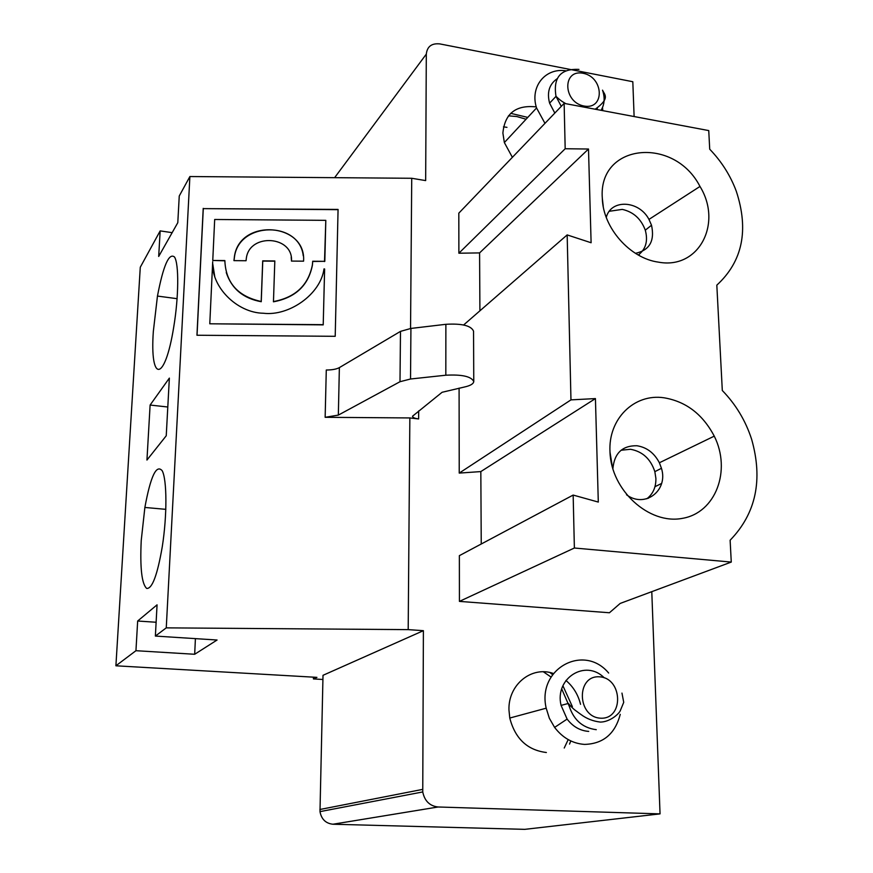 <?xml version="1.0" encoding="UTF-8"?>
<svg xmlns="http://www.w3.org/2000/svg" width="873" height="873" viewBox="0 0 873 873"><rect width="100%" height="100%" fill="white"/><g stroke="black" fill="none" stroke-linecap="round" stroke-linejoin="round"><path stroke-width="1.31" d="M338.058 209.673L203.289 208.625L197.036 335.243M203.213 208.374L196.949 335.243L335.21 336.301L338.069 209.422L203.289 208.625M609.321 211.277L622.274 209.389C633.405 211.91 641.077 218.839 645.289 230.188C648.192 240.926 645.856 249.198 638.283 255.014M150.112 405.05L146.948 460.049L166.241 435.758L169.362 378.107L150.112 405.05L167.802 407.004M233.942 260.634L234.499 255.996C240.37 217.879 306.401 222.779 303.575 261.169L291.473 261.082C293.393 235.896 249.94 232.829 246.382 257.873L246.055 260.732L233.942 260.634M234.008 260.634L234.564 256.236C239.791 221.316 299.363 220.945 303.247 255.778M212.761 260.47L224.852 260.569C225.725 282.765 237.849 296.405 261.202 301.491L262.708 260.852L274.82 260.951L273.456 301.807C295.423 297.693 308.409 285.471 312.414 265.152L312.698 261.474L324.821 261.311L325.804 220.345L214.682 219.483L212.761 260.47L224.841 260.798M273.402 301.589C295.38 297.464 308.376 285.242 312.381 264.923L312.698 261.474M463.618 324.985L567.166 234.913L570.964 399.878L595.43 398.579L598.3 502.073L573.157 495.067L574.379 548.015L731.268 562.07L620.19 603.429L609.43 612.759L459.427 601.388L574.379 548.015M564.133 103.374L565.18 148.748L458.882 253.214L458.816 213.154L564.133 103.374L708.745 130.579L709.716 149.207C721.578 161.527 730.428 175.517 736.277 191.187C749.056 230.134 742.563 261.453 716.82 285.155L722.309 390.515C735.808 404.417 745.564 420.644 751.598 439.184C763.155 479.823 756.007 513.499 730.123 540.223L731.268 562.07M567.166 234.913L591.108 242.749L588.5 149.021L565.18 148.748M658.449 262.14C629.968 258.375 602.992 227.766 602.326 198.389C597.863 143.368 674.142 135.861 699.982 186.451C722.866 223.499 698.76 269.79 658.449 262.14M663.993 397.782C634.311 393.297 608.001 418.854 609.998 452.083C611.089 490.244 649.021 524.837 682.304 518.376C715.795 512.844 731.498 470.416 714.256 436.14C702.721 414.26 685.96 401.471 663.993 397.782M473.766 381.556L473.548 331.162C471.158 325.651 461.926 323.37 445.874 324.309L410.921 328.434L400.489 331.38L339.368 367.609C336.465 369.192 332.1 369.988 326.284 370.01L325.149 417.305L409.852 417.938L418.625 418.942C414.642 418.418 412.602 417.501 412.514 416.225L442.098 392.283L464.163 387.077C470.263 385.746 473.461 383.902 473.766 381.556C471.355 376.47 462.046 374.353 445.819 375.215L410.528 379.002L399.998 381.719L338.342 415.101L325.149 417.305M291.517 261.082L291.2 257.208M565.508 70.746C545.014 67.81 529.715 86.994 536.557 107.957L544.97 123.355M602.785 110.642L602.523 107.499M557.029 78.81C549.259 84.288 546.782 92.396 549.597 103.156L554.824 113.075M597.11 109.572L597.307 108.132M606.266 217.399C610.936 198.793 639.123 200.332 648.966 219.407L651.52 225.234C654.903 240.959 649.545 250.322 635.446 253.323M172.156 232.655L160.163 230.898L158.69 256.455L177.797 222.68L179.249 195.999L189.888 176.542L166.263 627.862L408.193 629.629L409.852 417.938M410.55 328.488L411.729 178.278L425.664 180.591L426.308 54.115C427.17 46.476 431.688 43.083 439.839 43.912L632.816 81.724L634.114 116.535M189.888 176.542L411.729 178.278M549.946 672.559L552.598 674.622M562.921 685.785L572.393 706.661M570.789 740.937L569.545 744.08M543.41 671.817L551.049 677.044M561.743 688.993L569.731 707.348M568.192 739.595L564.231 748.019M324.603 268.96L323.992 268.917C320.598 294.572 288.723 316.408 263.406 313.243C236.605 312.861 210.699 286.235 212.696 261.78L209.782 323.796L323.217 324.669L324.614 269.113M323.217 324.669L324.625 269.19M325.804 220.345L324.516 261.562M226.249 272.518C231.563 288.69 243.229 298.424 261.245 301.72L262.762 261.092L274.809 261.18M214.758 276.643L212.696 263.548M209.782 323.796L323.239 324.876M535.28 106.812C515.55 105.011 504.758 113.774 502.892 133.089L504.354 142.561L512.375 157.326M322.923 679.478L313.407 678.932L313.451 677.164M153.332 331.478L157.456 296.067C163.316 265.512 169.013 252.504 174.524 257.022C179.03 263.919 178.769 296.82 173.727 327.048C164.779 383.061 149.698 382.407 153.332 331.478M438.093 806.99L332.919 824.232C325.749 823.435 321.439 819.234 319.987 811.628L323.01 675.309L423.394 630.677L422.75 791.942C424.605 800.988 429.723 806.008 438.093 806.99L660.043 813.876L651.782 591.665M648.312 498.319L648.279 497.621M639.287 255.56L639.232 254.327M660.043 813.876L524.738 829.35L332.919 824.232M621.063 450.25L630.459 449.279C642.506 451.45 650.636 458.914 654.848 471.66L655.896 478.426C656.049 487.178 653.026 493.965 646.828 498.789M334.621 177.677L426.308 54.115M459.089 388.125L459.231 473.09L570.964 399.878M157.064 604.836L137.661 621.019L135.948 650.701L194.679 654.27L217.071 640.018L155.372 636.068L157.064 604.836M156.114 622.253L137.661 621.019M503.47 126.858L506.962 127.338M626.508 494.762C645.027 508.653 668.511 490.43 661.45 468.299L659.377 462.766C654.248 452.956 646.751 447.292 636.886 445.743C622.253 445.536 614.243 453.283 612.857 468.987M526.059 119.241L516.849 116.546L508.446 115.836M459.427 601.388L459.362 555.654L573.157 495.067M620.234 714.354C615.149 733.844 603.243 743.861 584.539 744.407C572.633 743.567 562.649 737.892 554.606 727.395L549.357 718.283L546.192 708.189C536.873 668.598 583.928 643.215 608.656 673.039M588.718 731.399C580.13 730.766 572.928 726.663 567.123 719.09L561.077 705.395C554.431 678.157 585.532 658.831 604.247 677.808M195.41 638.632L194.679 654.27M408.193 629.629L423.394 630.677M155.372 636.068L166.263 627.862M313.407 678.932L316.932 677.361L115.902 665.793L135.948 650.701M458.882 253.214L479.583 252.908L588.5 149.021M115.902 665.793L140.28 267.236L160.163 230.898M510.705 113.337L527.761 117.408M459.231 473.09L480.827 471.584L595.43 398.579M553.417 673.487C531.701 665.652 508.086 684.552 508.959 709.956L509.777 718.043C515.146 738.667 527.347 750.158 546.367 752.504M580.545 704.325C578.122 694.635 573.255 686.669 565.944 680.46M480.827 471.584L481.241 544.01M479.583 252.908L479.91 310.799M312.665 261.245L324.483 261.333M141.23 540.529C139.942 568.028 141.775 583.993 146.708 588.446C152.218 588.882 157.402 574.958 162.28 546.684C167.19 515.43 167.027 479.703 162.203 470.743C156.387 464.01 150.603 476.254 144.874 507.453L141.23 540.529M418.625 418.942L418.68 410.921M578.952 69.404C560.63 68.52 552.98 77.501 556.003 96.346L561.274 106.353M601.039 110.314C604.585 104.454 605.076 97.743 602.534 90.17C604.465 94.677 610.554 98.158 595.211 109.212M399.998 381.719L400.489 331.38M410.528 379.002L410.921 328.434M338.342 415.101L339.368 367.609M445.819 375.215L445.874 324.309M583.142 73.288C562.179 68.945 562.91 102.185 584.026 106.037C605.011 110.074 603.952 77.162 583.142 73.288M596.281 729.686C581.942 727.842 572.644 719.09 568.388 703.431C573.801 710 576.627 711.08 577.61 712.062L580.905 714.441C586.547 718.675 593.04 721.229 600.384 722.091C609.867 721.982 618.837 714.07 620.266 710.72L623.726 702.339L621.969 693.097M422.587 789.399L319.889 809.489M600.602 718.195C576.933 717.115 576.016 675.069 599.478 676.826C622.765 677.994 624.108 719.527 600.602 718.195M603.243 206.41L602.326 198.389M648.966 219.407L699.982 186.451M504.354 142.561L536.557 107.957M177.11 298.686L157.456 296.067M549.597 103.156L556.003 96.346C561.874 101.966 563.663 102.185 565.737 103.669M651.52 225.234L645.289 230.188M661.45 468.299L654.848 471.66M567.123 719.09L554.606 727.395M612.508 467.797L609.998 452.083M659.377 462.766L714.256 436.14M561.077 705.395L568.388 703.431M422.75 791.942L319.987 811.628M509.777 718.043L546.192 708.189M661.592 483.456L654.968 486.708M165.837 509.341L144.874 507.453"/></g></svg>
